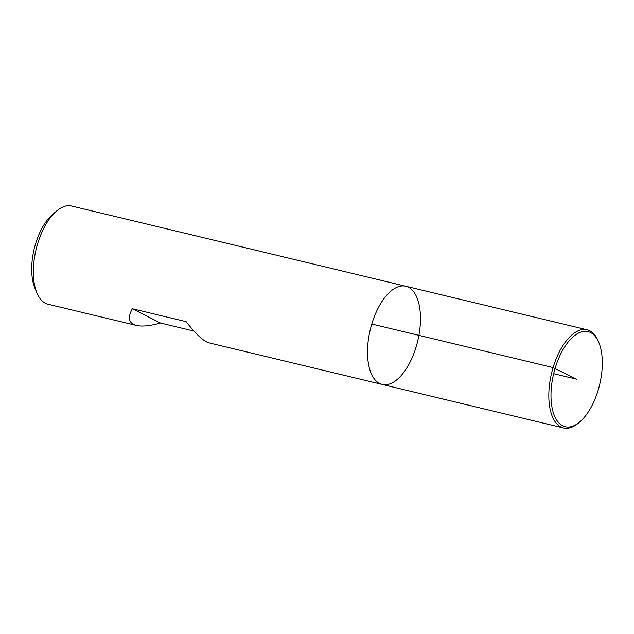 <?xml version="1.0" encoding="UTF-8"?>
<svg xmlns="http://www.w3.org/2000/svg" width="634" height="634" viewBox="0 0 634 634"><rect width="100%" height="100%" fill="white"/><g stroke="black" fill="none" stroke-linecap="round" stroke-linejoin="round"><path stroke-width="0.95" d="M579.817 421.895A48.905 23.64 -76.5 0 1 551.826 406.346A48.905 23.64 -76.5 0 1 566.859 343.739A48.905 23.64 -76.5 0 1 598.853 342.59A48.905 23.64 -76.5 0 1 598.163 390.148A48.905 23.64 -76.5 0 1 579.817 421.895L578.573 422.949A50.49 24.401 -76.5 0 1 563.515 427.966L382.199 384.442A50.49 24.401 -76.5 0 1 370.264 329.648A50.49 24.401 -76.5 0 1 405.776 286.251A50.49 24.401 103.5 0 0 371.778 324.045A50.49 24.401 103.5 0 0 382.199 384.442A50.49 24.401 103.5 0 0 417.711 341.044A50.49 24.401 103.5 0 0 405.776 286.251L71.618 206.034A50.49 24.401 103.5 0 0 56.561 211.051A50.49 24.401 103.5 0 0 37.62 243.828A50.49 24.401 103.5 0 0 36.907 292.916A50.49 24.401 103.5 0 0 48.049 304.217L136.437 325.44C142.087 326.724 150.092 325.924 160.457 323.023L193.941 331.067M382.199 384.442L208.927 342.843C203.53 341.298 195.922 334.229 186.103 321.644L132.379 308.742C127.331 317.761 128.678 323.332 136.437 325.44M36.907 292.916L34.902 288.105A45.442 21.96 -76.5 0 1 35.544 243.924A45.442 21.96 -76.5 0 1 52.59 214.427L56.561 211.051M132.379 308.742L160.457 323.023M563.515 427.966A50.49 24.401 -76.5 0 1 551.58 373.18A50.49 24.401 -76.5 0 1 587.084 329.783A50.49 24.401 -76.5 0 1 598.227 341.084L598.853 342.59M553.664 373.68L576.647 379.195L553.086 367.577L371.778 324.045M587.084 329.783L405.776 286.251"/></g></svg>
